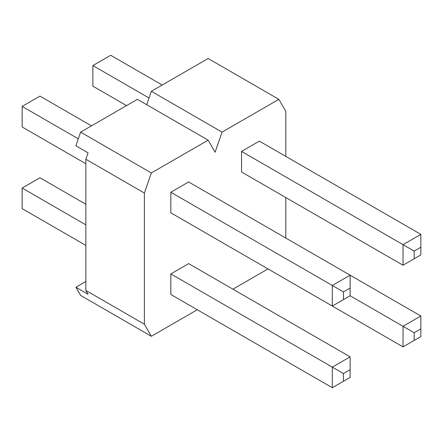 <?xml version="1.0" encoding="UTF-8"?>
<svg xmlns="http://www.w3.org/2000/svg" width="443" height="443" viewBox="0 0 443 443"><rect width="100%" height="100%" fill="white"/><g stroke="black" fill="none" stroke-linecap="round" stroke-linejoin="round"><path stroke-width="0.66" d="M343.447 299.623L332.311 306.052L170.826 212.817L170.826 192.245L188.646 181.957L350.131 275.186L420.85 316.02L403.03 326.308L350.131 295.763L350.131 288.05L343.447 291.904L343.447 299.623L350.131 295.763M414.166 258.795L420.85 254.935L420.85 247.216L414.166 251.076L414.166 258.795L403.03 265.224L241.546 171.989L241.546 151.412L259.365 141.129L420.85 234.358L403.03 244.647L241.546 151.412M151.34 172.953L208.138 140.16L137.419 99.332L80.62 132.125L151.34 172.953L144.379 193.048L144.379 324.215L151.34 336.276L197.279 309.751M232.918 289.174L267.998 268.923M146.699 104.692L151.34 91.297L222.059 132.125L278.857 99.332L285.818 111.387L285.818 156.396M285.818 197.55L285.818 238.057M222.059 132.125L215.099 152.22L208.138 140.16M241.546 253.651L403.03 346.88L403.03 326.308L414.166 332.737L414.166 340.451L420.85 336.597L420.85 328.878L414.166 332.737M343.447 381.279L350.131 377.425L350.131 369.706L343.447 373.565L343.447 381.279L332.311 387.714L170.826 294.479L170.826 273.901L188.646 263.618L350.131 356.848L332.311 367.136L170.826 273.901M80.62 132.125L75.886 145.786L88.079 152.829L85.853 159.258L85.853 290.425L88.079 294.285L75.886 287.247L80.62 295.442L151.34 336.276M151.34 91.297L208.138 58.504L278.857 99.332M85.853 281.493L75.886 287.247M85.853 290.425L144.379 324.215M85.853 159.258L144.379 193.048M149.02 97.992L92.869 65.575L110.689 55.286L162.193 85.028M126.56 105.6L92.869 86.152L92.869 65.575M403.03 265.224L403.03 244.647L414.166 251.076M420.85 247.216L420.85 234.358M420.85 328.878L420.85 316.02M414.166 340.451L403.03 346.88M78.3 138.825L22.15 106.403L39.97 96.12L91.474 125.856M85.853 163.76L22.15 126.98L22.15 106.403M332.311 306.052L332.311 285.475L170.826 192.245M343.447 291.904L332.311 285.475L350.131 275.186L350.131 288.05M85.853 224.845L22.15 188.065L39.97 177.776L85.853 204.267M85.853 245.416L22.15 208.642L22.15 188.065M332.311 387.714L332.311 367.136L343.447 373.565M350.131 369.706L350.131 356.848"/></g></svg>
